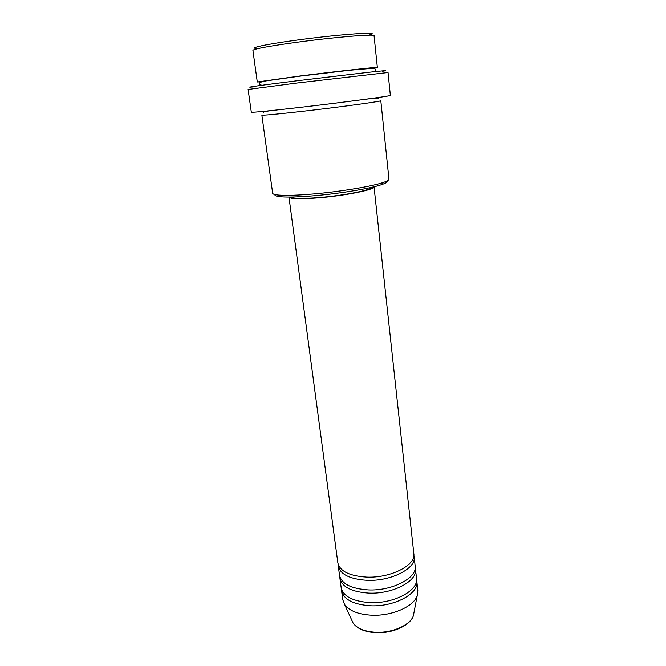 <?xml version="1.0" encoding="UTF-8"?>
<svg xmlns="http://www.w3.org/2000/svg" width="666" height="666" viewBox="0 0 666 666"><rect width="100%" height="100%" fill="white"/><g stroke="black" fill="none" stroke-linecap="round" stroke-linejoin="round"><path stroke-width="1" d="M366.616 577.122C390.759 578.246 416.075 565.159 413.819 553.662L374.034 186.78C375.482 189.502 346.029 195.563 319.28 197.794C300.299 199.292 290.193 199.051 288.969 197.069L337.845 562.862C339.827 571.245 349.417 575.998 366.616 577.122M338.186 564.393L338.261 565.967C340.243 574.4 349.833 579.187 367.016 580.327C391.142 581.476 416.425 568.339 414.16 556.784L413.852 555.236M338.261 565.967L339.502 575.258C341.5 583.832 351.074 588.719 368.215 589.918C392.266 591.142 417.449 577.847 415.168 566.1L414.16 556.784M339.835 576.773L339.918 578.338C341.924 586.962 351.49 591.883 368.614 593.098C392.64 594.347 417.79 581.002 415.501 569.189L415.209 567.657M339.918 578.338L341.15 587.545C343.165 596.311 352.722 601.331 369.796 602.605C393.764 603.92 418.806 590.434 416.508 578.429L415.501 569.189M341.467 589.06L341.558 590.609C343.581 599.417 353.13 604.462 370.188 605.76C394.13 607.101 419.147 593.564 416.841 581.493L416.55 579.969M257.118 48.543C247.86 48.277 264.402 44.522 295.063 40.351C339.219 34.224 384.007 31.194 369.538 34.94M377.356 67.457L374.059 35.723C375.716 33.725 332.967 37.304 294.68 42.582C267.84 46.345 253.921 48.943 252.914 50.383L257.284 81.993L298.917 76.132C336.896 71.345 379.12 66.708 377.356 67.457L372.619 68.373M387.054 180.986C387.803 181.935 385.989 183.158 381.593 184.657C370.654 188.461 340.493 193.506 314.652 195.721C299.567 197.011 288.395 197.369 281.127 196.811C276.498 196.412 274.442 195.654 274.95 194.555M272.66 193.257C272.794 194.156 274.933 194.78 279.079 195.121C286.58 195.679 298.152 195.288 313.786 193.939C340.592 191.625 371.894 186.413 383.175 182.526C387.121 181.202 389.044 180.086 388.961 179.179L380.81 100.699C382.684 101.232 341 106.951 303.346 111.23C276.931 114.211 263.103 115.501 261.855 115.101L272.66 193.257M253.346 86.913C241.325 88.045 260.123 85.348 296.853 80.794L367.349 72.444C384.781 70.538 389.776 70.155 382.359 71.304M296.47 83.084L248.11 89.452L251.323 112.221C252.672 112.571 268.756 110.972 299.575 107.451C343.814 102.348 392.632 95.812 390.359 95.396L388.045 72.519L296.47 83.084M291 197.053C293.023 198.734 302.639 198.884 319.855 197.511C344.455 195.454 371.911 189.943 372.061 187.246M262.104 81.743L257.284 81.993M341.558 590.609L342.774 599.741L344.613 604.487C349.209 610.789 358.125 614.352 371.37 615.184C391.608 616.3 413.827 606.584 417.182 595.704L417.832 590.659L416.841 581.493M351.69 619.963L353.055 622.96C356.968 628.388 364.41 631.476 375.383 632.225C392.141 633.233 410.514 625.041 413.386 615.659L414.002 612.42M417.182 595.704L413.386 615.659C410.356 625.59 392.174 633.649 375.574 632.65C364.643 631.926 357.142 628.696 353.055 622.96L344.613 604.487M281.127 196.811L279.079 195.121M262.346 85.215C260.514 85.14 259.59 84.682 259.574 83.841C258.649 82.9 260.664 81.943 265.642 80.961L299.151 76.249L350.016 70.221L371.969 68.357C374.5 68.473 375.699 68.956 375.566 69.805C375.849 70.563 375.058 71.229 373.21 71.803M364.968 99.334C377.031 97.76 378.546 97.827 378.604 98.876M276.914 109.99C266.55 111.039 262.096 111.971 263.561 112.804M381.593 184.657L383.175 182.526"/></g></svg>
